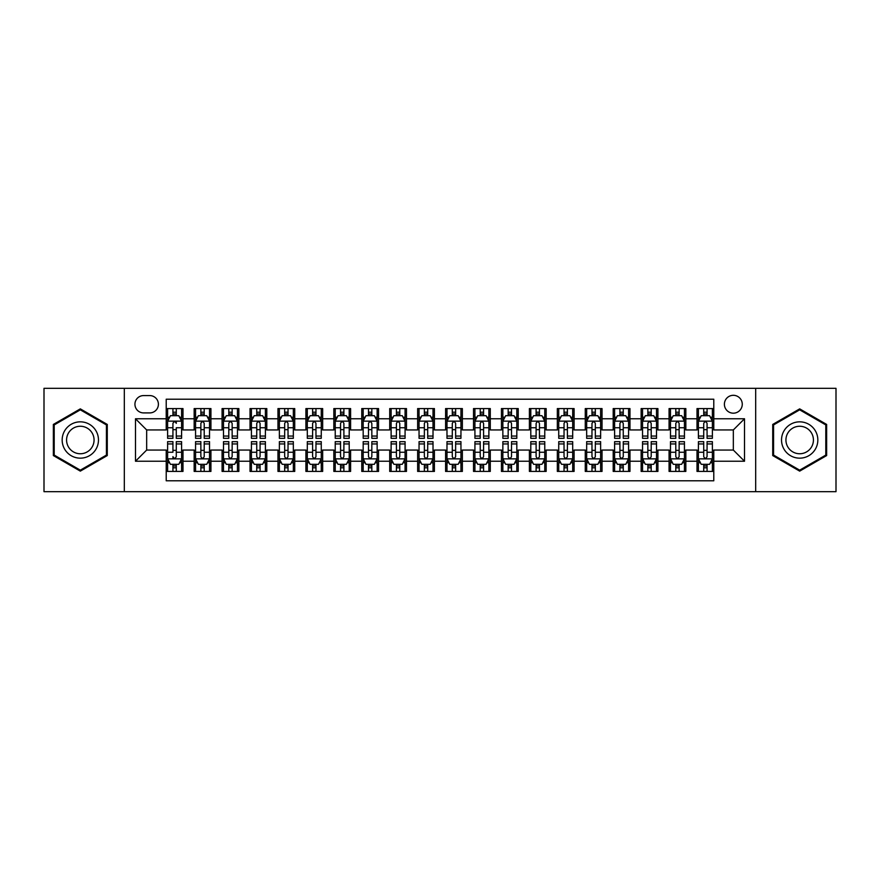 <?xml version="1.0" encoding="UTF-8"?>
<svg xmlns="http://www.w3.org/2000/svg" width="880" height="880" viewBox="0 0 880 880"><rect width="100%" height="100%" fill="white"/><g stroke="black" fill="none" stroke-linecap="round" stroke-linejoin="round"><path stroke-width="1.32" d="M733.337 395.307A8.943 8.943 0 0 0 724.394 404.239A8.943 8.943 0 0 0 733.337 413.182A8.943 8.943 0 0 0 742.269 404.239A8.943 8.943 0 0 0 733.337 395.307M755.678 491.678L836 491.678L836 388.322L755.678 388.322L755.678 491.678L124.322 491.678L124.322 388.322L44 388.322L44 491.678L124.322 491.678M713.779 408.573L697.015 408.573L697.015 418.77L685.839 418.77L685.839 429.946L697.015 429.946L697.015 418.77M685.839 418.77L685.839 408.573L669.075 408.573L669.075 418.77L657.91 418.77L657.91 429.946L669.075 429.946L669.075 418.77M657.91 418.77L657.91 408.573L641.146 408.573L641.146 418.77L629.97 418.77L629.97 429.946L641.146 429.946L641.146 418.77M629.97 418.77L629.97 408.573L613.206 408.573L613.206 418.77L602.03 418.77L602.03 429.946L613.206 429.946L613.206 418.77M602.03 418.77L602.03 408.573L585.266 408.573L585.266 418.77L574.09 418.77L574.09 429.946L585.266 429.946L585.266 418.77M574.09 418.77L574.09 408.573L557.337 408.573L557.337 418.77L546.161 418.77L546.161 429.946L557.337 429.946L557.337 418.77M546.161 418.77L546.161 408.573L529.397 408.573L529.397 418.77L518.221 418.77L518.221 429.946L529.397 429.946L529.397 418.77M518.221 418.77L518.221 408.573L501.457 408.573L501.457 418.77L490.281 418.77L490.281 429.946L501.457 429.946L501.457 418.77M490.281 418.77L490.281 408.573L473.528 408.573L473.528 418.77L462.352 418.77L462.352 429.946L473.528 429.946L473.528 418.77M462.352 418.77L462.352 408.573L445.588 408.573L445.588 418.77L434.412 418.77L434.412 429.946L445.588 429.946L445.588 418.77M434.412 418.77L434.412 408.573L417.648 408.573L417.648 418.77L406.472 418.77L406.472 429.946L417.648 429.946L417.648 418.77M406.472 418.77L406.472 408.573L389.719 408.573L389.719 418.77L378.543 418.77L378.543 429.946L389.719 429.946L389.719 418.77M378.543 418.77L378.543 408.573L361.779 408.573L361.779 418.77L350.603 418.77L350.603 429.946L361.779 429.946L361.779 418.77M350.603 418.77L350.603 408.573L333.839 408.573L333.839 418.77L322.663 418.77L322.663 429.946L333.839 429.946L333.839 418.77M322.663 418.77L322.663 408.573L305.91 408.573L305.91 418.77L294.734 418.77L294.734 429.946L305.91 429.946L305.91 418.77M294.734 418.77L294.734 408.573L277.97 408.573L277.97 418.77L266.794 418.77L266.794 429.946L277.97 429.946L277.97 418.77M266.794 418.77L266.794 408.573L250.03 408.573L250.03 418.77L238.854 418.77L238.854 429.946L250.03 429.946L250.03 418.77M238.854 418.77L238.854 408.573L222.09 408.573L222.09 418.77L210.925 418.77L210.925 429.946L222.09 429.946L222.09 418.77M210.925 418.77L210.925 408.573L194.161 408.573L194.161 429.946L182.985 429.946L182.985 408.573L166.221 408.573M166.221 471.427L182.985 471.427L182.985 450.054L194.161 450.054L194.161 471.427L210.925 471.427L210.925 450.054L222.09 450.054L222.09 461.23L210.925 461.23M222.09 461.23L222.09 471.427L238.854 471.427L238.854 450.054L250.03 450.054L250.03 461.23L238.854 461.23M250.03 461.23L250.03 471.427L266.794 471.427L266.794 450.054L277.97 450.054L277.97 461.23L266.794 461.23M277.97 461.23L277.97 471.427L294.734 471.427L294.734 450.054L305.91 450.054L305.91 461.23L294.734 461.23M305.91 461.23L305.91 471.427L322.663 471.427L322.663 450.054L333.839 450.054L333.839 461.23L322.663 461.23M333.839 461.23L333.839 471.427L350.603 471.427L350.603 450.054L361.779 450.054L361.779 461.23L350.603 461.23M361.779 461.23L361.779 471.427L378.543 471.427L378.543 450.054L389.719 450.054L389.719 461.23L378.543 461.23M389.719 461.23L389.719 471.427L406.472 471.427L406.472 450.054L417.648 450.054L417.648 461.23L406.472 461.23M417.648 461.23L417.648 471.427L434.412 471.427L434.412 450.054L445.588 450.054L445.588 461.23L434.412 461.23M445.588 461.23L445.588 471.427L462.352 471.427L462.352 450.054L473.528 450.054L473.528 461.23L462.352 461.23M473.528 461.23L473.528 471.427L490.281 471.427L490.281 450.054L501.457 450.054L501.457 461.23L490.281 461.23M501.457 461.23L501.457 471.427L518.221 471.427L518.221 450.054L529.397 450.054L529.397 461.23L518.221 461.23M529.397 461.23L529.397 471.427L546.161 471.427L546.161 450.054L557.337 450.054L557.337 461.23L546.161 461.23M557.337 461.23L557.337 471.427L574.09 471.427L574.09 450.054L585.266 450.054L585.266 461.23L574.09 461.23M585.266 461.23L585.266 471.427L602.03 471.427L602.03 450.054L613.206 450.054L613.206 461.23L602.03 461.23M613.206 461.23L613.206 471.427L629.97 471.427L629.97 450.054L641.146 450.054L641.146 461.23L629.97 461.23M641.146 461.23L641.146 471.427L657.91 471.427L657.91 450.054L669.075 450.054L669.075 461.23L657.91 461.23M669.075 461.23L669.075 471.427L685.839 471.427L685.839 450.054L697.015 450.054L697.015 461.23L685.839 461.23M143.594 412.907L149.743 412.907A8.657 8.657 0 0 0 158.4 404.239A8.657 8.657 0 0 0 149.743 395.582L143.594 395.582A8.657 8.657 0 0 0 134.937 404.239A8.657 8.657 0 0 0 143.594 412.907M755.678 388.322L124.322 388.322M713.779 418.77L713.779 399.212L166.221 399.212L166.221 429.946L146.663 429.946L146.663 450.054L166.221 450.054L166.221 480.788L713.779 480.788L713.779 450.054L733.337 450.054L733.337 429.946L713.779 429.946L713.779 418.77L744.513 418.77L744.513 461.23L713.779 461.23M166.221 461.23L135.487 461.23L135.487 418.77L166.221 418.77M697.015 461.23L697.015 471.427L713.779 471.427M166.221 415.558L167.618 415.558M172.931 415.558L176.275 415.558M181.588 415.558L182.985 415.558M166.221 429.66L167.618 429.66M172.931 429.66L176.275 429.66M181.588 429.66L182.985 429.66M166.221 450.34L167.618 450.34M172.931 450.34L176.275 450.34M181.588 450.34L182.985 450.34M166.221 464.442L167.618 464.442M172.931 464.442L176.275 464.442M181.588 464.442L182.985 464.442M194.161 429.66L195.558 429.66M200.86 429.66L204.215 429.66M209.528 429.66L210.925 429.66M194.161 415.558L195.558 415.558M200.86 415.558L204.215 415.558M209.528 415.558L210.925 415.558M194.161 450.34L195.558 450.34M200.86 450.34L204.215 450.34M209.528 450.34L210.925 450.34M194.161 464.442L195.558 464.442M200.86 464.442L204.215 464.442M209.528 464.442L210.925 464.442M222.09 450.34L223.487 450.34M228.8 450.34L232.155 450.34M237.457 450.34L238.854 450.34M222.09 464.442L223.487 464.442M228.8 464.442L232.155 464.442M237.457 464.442L238.854 464.442M222.09 415.558L223.487 415.558M228.8 415.558L232.155 415.558M237.457 415.558L238.854 415.558M222.09 429.66L223.487 429.66M228.8 429.66L232.155 429.66M237.457 429.66L238.854 429.66M250.03 450.34L251.427 450.34M256.74 450.34L260.084 450.34M265.397 450.34L266.794 450.34M250.03 464.442L251.427 464.442M256.74 464.442L260.084 464.442M265.397 464.442L266.794 464.442M250.03 415.558L251.427 415.558M256.74 415.558L260.084 415.558M265.397 415.558L266.794 415.558M250.03 429.66L251.427 429.66M256.74 429.66L260.084 429.66M265.397 429.66L266.794 429.66M277.97 450.34L279.367 450.34M284.669 450.34L288.024 450.34M293.337 450.34L294.734 450.34M277.97 464.442L279.367 464.442M284.669 464.442L288.024 464.442M293.337 464.442L294.734 464.442M277.97 415.558L279.367 415.558M284.669 415.558L288.024 415.558M293.337 415.558L294.734 415.558M277.97 429.66L279.367 429.66M284.669 429.66L288.024 429.66M293.337 429.66L294.734 429.66M305.91 450.34L307.307 450.34M312.609 450.34L315.964 450.34M321.266 450.34L322.663 450.34M305.91 464.442L307.307 464.442M312.609 464.442L315.964 464.442M321.266 464.442L322.663 464.442M305.91 415.558L307.307 415.558M312.609 415.558L315.964 415.558M321.266 415.558L322.663 415.558M305.91 429.66L307.307 429.66M312.609 429.66L315.964 429.66M321.266 429.66L322.663 429.66M333.839 450.34L335.236 450.34M340.549 450.34L343.893 450.34M349.206 450.34L350.603 450.34M333.839 464.442L335.236 464.442M340.549 464.442L343.893 464.442M349.206 464.442L350.603 464.442M333.839 415.558L335.236 415.558M340.549 415.558L343.893 415.558M349.206 415.558L350.603 415.558M333.839 429.66L335.236 429.66M340.549 429.66L343.893 429.66M349.206 429.66L350.603 429.66M361.779 450.34L363.176 450.34M368.478 450.34L371.833 450.34M377.146 450.34L378.543 450.34M361.779 464.442L363.176 464.442M368.478 464.442L371.833 464.442M377.146 464.442L378.543 464.442M361.779 415.558L363.176 415.558M368.478 415.558L371.833 415.558M377.146 415.558L378.543 415.558M361.779 429.66L363.176 429.66M368.478 429.66L371.833 429.66M377.146 429.66L378.543 429.66M389.719 450.34L391.116 450.34M396.418 450.34L399.773 450.34M405.075 450.34L406.472 450.34M389.719 464.442L391.116 464.442M396.418 464.442L399.773 464.442M405.075 464.442L406.472 464.442M389.719 415.558L391.116 415.558M396.418 415.558L399.773 415.558M405.075 415.558L406.472 415.558M389.719 429.66L391.116 429.66M396.418 429.66L399.773 429.66M405.075 429.66L406.472 429.66M417.648 450.34L419.045 450.34M424.358 450.34L427.713 450.34M433.015 450.34L434.412 450.34M417.648 464.442L419.045 464.442M424.358 464.442L427.713 464.442M433.015 464.442L434.412 464.442M417.648 415.558L419.045 415.558M424.358 415.558L427.713 415.558M433.015 415.558L434.412 415.558M417.648 429.66L419.045 429.66M424.358 429.66L427.713 429.66M433.015 429.66L434.412 429.66M445.588 450.34L446.985 450.34M452.287 450.34L455.642 450.34M460.955 450.34L462.352 450.34M445.588 464.442L446.985 464.442M452.287 464.442L455.642 464.442M460.955 464.442L462.352 464.442M445.588 415.558L446.985 415.558M452.287 415.558L455.642 415.558M460.955 415.558L462.352 415.558M445.588 429.66L446.985 429.66M452.287 429.66L455.642 429.66M460.955 429.66L462.352 429.66M473.528 450.34L474.925 450.34M480.227 450.34L483.582 450.34M488.884 450.34L490.281 450.34M473.528 464.442L474.925 464.442M480.227 464.442L483.582 464.442M488.884 464.442L490.281 464.442M473.528 415.558L474.925 415.558M480.227 415.558L483.582 415.558M488.884 415.558L490.281 415.558M473.528 429.66L474.925 429.66M480.227 429.66L483.582 429.66M488.884 429.66L490.281 429.66M501.457 450.34L502.854 450.34M508.167 450.34L511.522 450.34M516.824 450.34L518.221 450.34M501.457 464.442L502.854 464.442M508.167 464.442L511.522 464.442M516.824 464.442L518.221 464.442M501.457 415.558L502.854 415.558M508.167 415.558L511.522 415.558M516.824 415.558L518.221 415.558M501.457 429.66L502.854 429.66M508.167 429.66L511.522 429.66M516.824 429.66L518.221 429.66M529.397 450.34L530.794 450.34M536.107 450.34L539.451 450.34M544.764 450.34L546.161 450.34M529.397 464.442L530.794 464.442M536.107 464.442L539.451 464.442M544.764 464.442L546.161 464.442M529.397 415.558L530.794 415.558M536.107 415.558L539.451 415.558M544.764 415.558L546.161 415.558M529.397 429.66L530.794 429.66M536.107 429.66L539.451 429.66M544.764 429.66L546.161 429.66M557.337 450.34L558.734 450.34M564.036 450.34L567.391 450.34M572.693 450.34L574.09 450.34M557.337 464.442L558.734 464.442M564.036 464.442L567.391 464.442M572.693 464.442L574.09 464.442M557.337 415.558L558.734 415.558M564.036 415.558L567.391 415.558M572.693 415.558L574.09 415.558M557.337 429.66L558.734 429.66M564.036 429.66L567.391 429.66M572.693 429.66L574.09 429.66M585.266 450.34L586.663 450.34M591.976 450.34L595.331 450.34M600.633 450.34L602.03 450.34M585.266 464.442L586.663 464.442M591.976 464.442L595.331 464.442M600.633 464.442L602.03 464.442M585.266 415.558L586.663 415.558M591.976 415.558L595.331 415.558M600.633 415.558L602.03 415.558M585.266 429.66L586.663 429.66M591.976 429.66L595.331 429.66M600.633 429.66L602.03 429.66M613.206 450.34L614.603 450.34M619.916 450.34L623.26 450.34M628.573 450.34L629.97 450.34M613.206 464.442L614.603 464.442M619.916 464.442L623.26 464.442M628.573 464.442L629.97 464.442M613.206 415.558L614.603 415.558M619.916 415.558L623.26 415.558M628.573 415.558L629.97 415.558M613.206 429.66L614.603 429.66M619.916 429.66L623.26 429.66M628.573 429.66L629.97 429.66M641.146 450.34L642.543 450.34M647.845 450.34L651.2 450.34M656.513 450.34L657.91 450.34M641.146 464.442L642.543 464.442M647.845 464.442L651.2 464.442M656.513 464.442L657.91 464.442M641.146 415.558L642.543 415.558M647.845 415.558L651.2 415.558M656.513 415.558L657.91 415.558M641.146 429.66L642.543 429.66M647.845 429.66L651.2 429.66M656.513 429.66L657.91 429.66M669.075 450.34L670.472 450.34M675.785 450.34L679.14 450.34M684.442 450.34L685.839 450.34M669.075 464.442L670.472 464.442M675.785 464.442L679.14 464.442M684.442 464.442L685.839 464.442M669.075 415.558L670.472 415.558M675.785 415.558L679.14 415.558M684.442 415.558L685.839 415.558M669.075 429.66L670.472 429.66M675.785 429.66L679.14 429.66M684.442 429.66L685.839 429.66M697.015 450.34L698.412 450.34M703.725 450.34L707.069 450.34M712.382 450.34L713.779 450.34M697.015 464.442L698.412 464.442M703.725 464.442L707.069 464.442M712.382 464.442L713.779 464.442M697.015 415.558L698.412 415.558M703.725 415.558L707.069 415.558M712.382 415.558L713.779 415.558M697.015 429.66L698.412 429.66M703.725 429.66L707.069 429.66M712.382 429.66L713.779 429.66M146.663 429.946L135.487 418.77M146.663 450.054L135.487 461.23M744.513 418.77L733.337 429.946M744.513 461.23L733.337 450.054M80.322 471.13L107.272 455.565L107.272 424.435L80.322 408.87L53.361 424.435L53.361 455.565L80.322 471.13M826.639 424.435L799.678 408.87L772.728 424.435L772.728 455.565L799.678 471.13L826.639 455.565L826.639 424.435M176.275 408.573L176.275 415.69L176.275 412.203L172.931 412.203M181.588 436.051L176.275 436.051L176.275 438.328L181.588 438.328L181.588 421.278L178.794 415.69L170.412 415.69L167.618 421.278L167.618 427.757L167.618 408.573M167.618 432.806L167.618 434.687M167.618 417.285L167.618 412.203M167.618 436.051L167.618 438.328L172.931 438.328L172.931 436.051L167.618 436.051L167.618 427.757L172.931 427.757L172.931 432.806M181.588 417.285L181.588 412.203M176.275 436.051L176.275 427.757L181.588 427.757L181.588 408.573M172.931 415.69L172.931 408.573M176.275 432.806L176.275 434.687M172.931 436.051L172.931 423.379C174.042 421.223 175.164 421.223 176.275 423.379L176.275 421.146M172.931 471.427L172.931 464.31L172.931 467.797L176.275 467.797M167.618 443.949L172.931 443.949L172.931 441.672L167.618 441.672L167.618 458.722L170.412 464.31L178.794 464.31L181.588 458.722L181.588 452.243L181.588 471.427M181.588 447.194L181.588 445.313M181.588 462.715L181.588 467.797M181.588 443.949L181.588 441.672L176.275 441.672L176.275 443.949L181.588 443.949L181.588 452.243L176.275 452.243L176.275 447.194M167.618 462.715L167.618 467.797M172.931 443.949L172.931 452.243L167.618 452.243L167.618 471.427M176.275 464.31L176.275 471.427M172.931 447.194L172.931 445.313M176.275 443.949L176.275 456.621C175.164 458.777 174.042 458.777 172.931 456.621L172.931 458.854M80.322 421.839A18.161 18.161 0 0 0 62.161 440A18.161 18.161 0 0 0 80.322 458.161A18.161 18.161 0 0 0 98.472 440A18.161 18.161 0 0 0 80.322 421.839M80.322 426.25A13.75 13.75 0 0 0 66.572 440A13.75 13.75 0 0 0 80.322 453.75A13.75 13.75 0 0 0 94.061 440A13.75 13.75 0 0 0 80.322 426.25M106.436 455.081L80.322 470.162L54.197 455.081L54.197 424.919L80.322 409.838L106.436 424.919L106.436 455.081M783.959 430.925A18.161 18.161 0 0 0 790.603 455.73A18.161 18.161 0 0 0 815.408 449.075A18.161 18.161 0 0 0 808.764 424.27A18.161 18.161 0 0 0 783.959 430.925M787.776 433.125A13.75 13.75 0 0 0 792.803 451.902A13.75 13.75 0 0 0 811.591 446.875A13.75 13.75 0 0 0 806.553 428.098A13.75 13.75 0 0 0 787.776 433.125M825.803 424.919L825.803 455.081L799.678 470.162L773.564 455.081L773.564 424.919L799.678 409.838L825.803 424.919M204.215 412.203L200.86 412.203M209.528 436.051L204.215 436.051L204.215 438.328L209.528 438.328L209.528 421.278L206.734 415.69L198.352 415.69L195.558 421.278L195.558 438.328L200.86 438.328L200.86 436.051L195.558 436.051M195.558 421.278L195.558 408.573M209.528 421.278L209.528 408.573M200.86 415.69L200.86 408.573M204.215 408.573L204.215 415.69M204.215 436.051L204.215 423.379C203.104 421.223 201.982 421.223 200.86 423.379L200.86 436.051M232.155 412.203L228.8 412.203M237.457 436.051L232.155 436.051L232.155 438.328L237.457 438.328L237.457 421.278L234.663 415.69L226.281 415.69L223.487 421.278L223.487 438.328L228.8 438.328L228.8 436.051L223.487 436.051M223.487 421.278L223.487 408.573M237.457 421.278L237.457 408.573M228.8 415.69L228.8 408.573M232.155 408.573L232.155 415.69M232.155 436.051L232.155 423.379C231.033 421.223 229.922 421.223 228.8 423.379L228.8 436.051M260.084 412.203L256.74 412.203M265.397 436.051L260.084 436.051L260.084 438.328L265.397 438.328L265.397 421.278L262.603 415.69L254.221 415.69L251.427 421.278L251.427 438.328L256.74 438.328L256.74 436.051L251.427 436.051M251.427 421.278L251.427 408.573M265.397 421.278L265.397 408.573M256.74 415.69L256.74 408.573M260.084 408.573L260.084 415.69M260.084 436.051L260.084 423.379C258.973 421.223 257.851 421.223 256.74 423.379L256.74 436.051M288.024 412.203L284.669 412.203M293.337 436.051L288.024 436.051L288.024 438.328L293.337 438.328L293.337 421.278L290.543 415.69L282.161 415.69L279.367 421.278L279.367 438.328L284.669 438.328L284.669 436.051L279.367 436.051M279.367 421.278L279.367 408.573M293.337 421.278L293.337 408.573M284.669 415.69L284.669 408.573M288.024 408.573L288.024 415.69M288.024 436.051L288.024 423.379C286.913 421.223 285.791 421.223 284.669 423.379L284.669 436.051M200.86 467.797L204.215 467.797M195.558 443.949L200.86 443.949L200.86 441.672L195.558 441.672L195.558 458.722L198.352 464.31L206.734 464.31L209.528 458.722L209.528 441.672L204.215 441.672L204.215 443.949L209.528 443.949M209.528 458.722L209.528 471.427M195.558 458.722L195.558 471.427M204.215 464.31L204.215 471.427M200.86 471.427L200.86 464.31M200.86 443.949L200.86 456.621C201.982 458.777 203.093 458.777 204.215 456.621L204.215 443.949M228.8 467.797L232.155 467.797M223.487 443.949L228.8 443.949L228.8 441.672L223.487 441.672L223.487 458.722L226.281 464.31L234.663 464.31L237.457 458.722L237.457 441.672L232.155 441.672L232.155 443.949L237.457 443.949M237.457 458.722L237.457 471.427M223.487 458.722L223.487 471.427M232.155 464.31L232.155 471.427M228.8 471.427L228.8 464.31M228.8 443.949L228.8 456.621C229.911 458.777 231.033 458.777 232.155 456.621L232.155 443.949M256.74 467.797L260.084 467.797M251.427 443.949L256.74 443.949L256.74 441.672L251.427 441.672L251.427 458.722L254.221 464.31L262.603 464.31L265.397 458.722L265.397 441.672L260.084 441.672L260.084 443.949L265.397 443.949M265.397 458.722L265.397 471.427M251.427 458.722L251.427 471.427M260.084 464.31L260.084 471.427M256.74 471.427L256.74 464.31M256.74 443.949L256.74 456.621C257.851 458.777 258.973 458.777 260.084 456.621L260.084 443.949M284.669 467.797L288.024 467.797M279.367 443.949L284.669 443.949L284.669 441.672L279.367 441.672L279.367 458.722L282.161 464.31L290.543 464.31L293.337 458.722L293.337 441.672L288.024 441.672L288.024 443.949L293.337 443.949M293.337 458.722L293.337 471.427M279.367 458.722L279.367 471.427M288.024 464.31L288.024 471.427M284.669 471.427L284.669 464.31M284.669 443.949L284.669 456.621C285.791 458.777 286.902 458.777 288.024 456.621L288.024 443.949M315.964 412.203L312.609 412.203M321.266 436.051L315.964 436.051L315.964 438.328L321.266 438.328L321.266 421.278L318.472 415.69L310.09 415.69L307.307 421.278L307.307 438.328L312.609 438.328L312.609 436.051L307.307 436.051M307.307 421.278L307.307 408.573M321.266 421.278L321.266 408.573M312.609 415.69L312.609 408.573M315.964 408.573L315.964 415.69M315.964 436.051L315.964 423.379C314.842 421.223 313.731 421.223 312.609 423.379L312.609 436.051M312.609 467.797L315.964 467.797M307.307 443.949L312.609 443.949L312.609 441.672L307.307 441.672L307.307 458.722L310.09 464.31L318.472 464.31L321.266 458.722L321.266 441.672L315.964 441.672L315.964 443.949L321.266 443.949M321.266 458.722L321.266 471.427M307.307 458.722L307.307 471.427M315.964 464.31L315.964 471.427M312.609 471.427L312.609 464.31M312.609 443.949L312.609 456.621C313.72 458.777 314.842 458.777 315.964 456.621L315.964 443.949M343.893 412.203L340.549 412.203M349.206 436.051L343.893 436.051L343.893 438.328L349.206 438.328L349.206 421.278L346.412 415.69L338.03 415.69L335.236 421.278L335.236 438.328L340.549 438.328L340.549 436.051L335.236 436.051M335.236 421.278L335.236 408.573M349.206 421.278L349.206 408.573M340.549 415.69L340.549 408.573M343.893 408.573L343.893 415.69M343.893 436.051L343.893 423.379C342.782 421.223 341.66 421.223 340.549 423.379L340.549 436.051M340.549 467.797L343.893 467.797M335.236 443.949L340.549 443.949L340.549 441.672L335.236 441.672L335.236 458.722L338.03 464.31L346.412 464.31L349.206 458.722L349.206 441.672L343.893 441.672L343.893 443.949L349.206 443.949M349.206 458.722L349.206 471.427M335.236 458.722L335.236 471.427M343.893 464.31L343.893 471.427M340.549 471.427L340.549 464.31M340.549 443.949L340.549 456.621C341.66 458.777 342.782 458.777 343.893 456.621L343.893 443.949M371.833 412.203L368.478 412.203M377.146 436.051L371.833 436.051L371.833 438.328L377.146 438.328L377.146 421.278L374.352 415.69L365.97 415.69L363.176 421.278L363.176 438.328L368.478 438.328L368.478 436.051L363.176 436.051M363.176 421.278L363.176 408.573M377.146 421.278L377.146 408.573M368.478 415.69L368.478 408.573M371.833 408.573L371.833 415.69M371.833 436.051L371.833 423.379C370.722 421.223 369.6 421.223 368.478 423.379L368.478 436.051M368.478 467.797L371.833 467.797M363.176 443.949L368.478 443.949L368.478 441.672L363.176 441.672L363.176 458.722L365.97 464.31L374.352 464.31L377.146 458.722L377.146 441.672L371.833 441.672L371.833 443.949L377.146 443.949M377.146 458.722L377.146 471.427M363.176 458.722L363.176 471.427M371.833 464.31L371.833 471.427M368.478 471.427L368.478 464.31M368.478 443.949L368.478 456.621C369.6 458.777 370.711 458.777 371.833 456.621L371.833 443.949M399.773 412.203L396.418 412.203M405.075 436.051L399.773 436.051L399.773 438.328L405.075 438.328L405.075 421.278L402.281 415.69L393.91 415.69L391.116 421.278L391.116 438.328L396.418 438.328L396.418 436.051L391.116 436.051M391.116 421.278L391.116 408.573M405.075 421.278L405.075 408.573M396.418 415.69L396.418 408.573M399.773 408.573L399.773 415.69M399.773 436.051L399.773 423.379C398.651 421.223 397.54 421.223 396.418 423.379L396.418 436.051M396.418 467.797L399.773 467.797M391.116 443.949L396.418 443.949L396.418 441.672L391.116 441.672L391.116 458.722L393.91 464.31L402.281 464.31L405.075 458.722L405.075 441.672L399.773 441.672L399.773 443.949L405.075 443.949M405.075 458.722L405.075 471.427M391.116 458.722L391.116 471.427M399.773 464.31L399.773 471.427M396.418 471.427L396.418 464.31M396.418 443.949L396.418 456.621C397.54 458.777 398.651 458.777 399.773 456.621L399.773 443.949M427.713 412.203L424.358 412.203M433.015 436.051L427.713 436.051L427.713 438.328L433.015 438.328L433.015 421.278L430.221 415.69L421.839 415.69L419.045 421.278L419.045 438.328L424.358 438.328L424.358 436.051L419.045 436.051M419.045 421.278L419.045 408.573M433.015 421.278L433.015 408.573M424.358 415.69L424.358 408.573M427.713 408.573L427.713 415.69M427.713 436.051L427.713 423.379C426.591 421.223 425.48 421.223 424.358 423.379L424.358 436.051M424.358 467.797L427.713 467.797M419.045 443.949L424.358 443.949L424.358 441.672L419.045 441.672L419.045 458.722L421.839 464.31L430.221 464.31L433.015 458.722L433.015 441.672L427.713 441.672L427.713 443.949L433.015 443.949M433.015 458.722L433.015 471.427M419.045 458.722L419.045 471.427M427.713 464.31L427.713 471.427M424.358 471.427L424.358 464.31M424.358 443.949L424.358 456.621C425.469 458.777 426.591 458.777 427.713 456.621L427.713 443.949M455.642 412.203L452.287 412.203M460.955 436.051L455.642 436.051L455.642 438.328L460.955 438.328L460.955 421.278L458.161 415.69L449.779 415.69L446.985 421.278L446.985 438.328L452.287 438.328L452.287 436.051L446.985 436.051M446.985 421.278L446.985 408.573M460.955 421.278L460.955 408.573M452.287 415.69L452.287 408.573M455.642 408.573L455.642 415.69M455.642 436.051L455.642 423.379C454.531 421.223 453.409 421.223 452.287 423.379L452.287 436.051M452.287 467.797L455.642 467.797M446.985 443.949L452.287 443.949L452.287 441.672L446.985 441.672L446.985 458.722L449.779 464.31L458.161 464.31L460.955 458.722L460.955 441.672L455.642 441.672L455.642 443.949L460.955 443.949M460.955 458.722L460.955 471.427M446.985 458.722L446.985 471.427M455.642 464.31L455.642 471.427M452.287 471.427L452.287 464.31M452.287 443.949L452.287 456.621C453.409 458.777 454.52 458.777 455.642 456.621L455.642 443.949M483.582 412.203L480.227 412.203M488.884 436.051L483.582 436.051L483.582 438.328L488.884 438.328L488.884 421.278L486.09 415.69L477.719 415.69L474.925 421.278L474.925 438.328L480.227 438.328L480.227 436.051L474.925 436.051M474.925 421.278L474.925 408.573M488.884 421.278L488.884 408.573M480.227 415.69L480.227 408.573M483.582 408.573L483.582 415.69M483.582 436.051L483.582 423.379C482.46 421.223 481.349 421.223 480.227 423.379L480.227 436.051M480.227 467.797L483.582 467.797M474.925 443.949L480.227 443.949L480.227 441.672L474.925 441.672L474.925 458.722L477.719 464.31L486.09 464.31L488.884 458.722L488.884 441.672L483.582 441.672L483.582 443.949L488.884 443.949M488.884 458.722L488.884 471.427M474.925 458.722L474.925 471.427M483.582 464.31L483.582 471.427M480.227 471.427L480.227 464.31M480.227 443.949L480.227 456.621C481.349 458.777 482.46 458.777 483.582 456.621L483.582 443.949M511.522 412.203L508.167 412.203M516.824 436.051L511.522 436.051L511.522 438.328L516.824 438.328L516.824 421.278L514.03 415.69L505.648 415.69L502.854 421.278L502.854 438.328L508.167 438.328L508.167 436.051L502.854 436.051M502.854 421.278L502.854 408.573M516.824 421.278L516.824 408.573M508.167 415.69L508.167 408.573M511.522 408.573L511.522 415.69M511.522 436.051L511.522 423.379C510.4 421.223 509.289 421.223 508.167 423.379L508.167 436.051M508.167 467.797L511.522 467.797M502.854 443.949L508.167 443.949L508.167 441.672L502.854 441.672L502.854 458.722L505.648 464.31L514.03 464.31L516.824 458.722L516.824 441.672L511.522 441.672L511.522 443.949L516.824 443.949M516.824 458.722L516.824 471.427M502.854 458.722L502.854 471.427M511.522 464.31L511.522 471.427M508.167 471.427L508.167 464.31M508.167 443.949L508.167 456.621C509.278 458.777 510.4 458.777 511.522 456.621L511.522 443.949M539.451 412.203L536.107 412.203M544.764 436.051L539.451 436.051L539.451 438.328L544.764 438.328L544.764 421.278L541.97 415.69L533.588 415.69L530.794 421.278L530.794 438.328L536.107 438.328L536.107 436.051L530.794 436.051M530.794 421.278L530.794 408.573M544.764 421.278L544.764 408.573M536.107 415.69L536.107 408.573M539.451 408.573L539.451 415.69M539.451 436.051L539.451 423.379C538.34 421.223 537.218 421.223 536.107 423.379L536.107 436.051M536.107 467.797L539.451 467.797M530.794 443.949L536.107 443.949L536.107 441.672L530.794 441.672L530.794 458.722L533.588 464.31L541.97 464.31L544.764 458.722L544.764 441.672L539.451 441.672L539.451 443.949L544.764 443.949M544.764 458.722L544.764 471.427M530.794 458.722L530.794 471.427M539.451 464.31L539.451 471.427M536.107 471.427L536.107 464.31M536.107 443.949L536.107 456.621C537.218 458.777 538.34 458.777 539.451 456.621L539.451 443.949M567.391 412.203L564.036 412.203M572.693 436.051L567.391 436.051L567.391 438.328L572.693 438.328L572.693 421.278L569.91 415.69L561.528 415.69L558.734 421.278L558.734 438.328L564.036 438.328L564.036 436.051L558.734 436.051M558.734 421.278L558.734 408.573M572.693 421.278L572.693 408.573M564.036 415.69L564.036 408.573M567.391 408.573L567.391 415.69M567.391 436.051L567.391 423.379C566.28 421.223 565.158 421.223 564.036 423.379L564.036 436.051M564.036 467.797L567.391 467.797M558.734 443.949L564.036 443.949L564.036 441.672L558.734 441.672L558.734 458.722L561.528 464.31L569.91 464.31L572.693 458.722L572.693 441.672L567.391 441.672L567.391 443.949L572.693 443.949M572.693 458.722L572.693 471.427M558.734 458.722L558.734 471.427M567.391 464.31L567.391 471.427M564.036 471.427L564.036 464.31M564.036 443.949L564.036 456.621C565.158 458.777 566.269 458.777 567.391 456.621L567.391 443.949M595.331 412.203L591.976 412.203M600.633 436.051L595.331 436.051L595.331 438.328L600.633 438.328L600.633 421.278L597.839 415.69L589.457 415.69L586.663 421.278L586.663 438.328L591.976 438.328L591.976 436.051L586.663 436.051M586.663 421.278L586.663 408.573M600.633 421.278L600.633 408.573M591.976 415.69L591.976 408.573M595.331 408.573L595.331 415.69M595.331 436.051L595.331 423.379C594.209 421.223 593.098 421.223 591.976 423.379L591.976 436.051M591.976 467.797L595.331 467.797M586.663 443.949L591.976 443.949L591.976 441.672L586.663 441.672L586.663 458.722L589.457 464.31L597.839 464.31L600.633 458.722L600.633 441.672L595.331 441.672L595.331 443.949L600.633 443.949M600.633 458.722L600.633 471.427M586.663 458.722L586.663 471.427M595.331 464.31L595.331 471.427M591.976 471.427L591.976 464.31M591.976 443.949L591.976 456.621C593.087 458.777 594.209 458.777 595.331 456.621L595.331 443.949M623.26 412.203L619.916 412.203M628.573 436.051L623.26 436.051L623.26 438.328L628.573 438.328L628.573 421.278L625.779 415.69L617.397 415.69L614.603 421.278L614.603 438.328L619.916 438.328L619.916 436.051L614.603 436.051M614.603 421.278L614.603 408.573M628.573 421.278L628.573 408.573M619.916 415.69L619.916 408.573M623.26 408.573L623.26 415.69M623.26 436.051L623.26 423.379C622.149 421.223 621.027 421.223 619.916 423.379L619.916 436.051M619.916 467.797L623.26 467.797M614.603 443.949L619.916 443.949L619.916 441.672L614.603 441.672L614.603 458.722L617.397 464.31L625.779 464.31L628.573 458.722L628.573 441.672L623.26 441.672L623.26 443.949L628.573 443.949M628.573 458.722L628.573 471.427M614.603 458.722L614.603 471.427M623.26 464.31L623.26 471.427M619.916 471.427L619.916 464.31M619.916 443.949L619.916 456.621C621.027 458.777 622.149 458.777 623.26 456.621L623.26 443.949M651.2 412.203L647.845 412.203M656.513 436.051L651.2 436.051L651.2 438.328L656.513 438.328L656.513 421.278L653.719 415.69L645.337 415.69L642.543 421.278L642.543 438.328L647.845 438.328L647.845 436.051L642.543 436.051M642.543 421.278L642.543 408.573M656.513 421.278L656.513 408.573M647.845 415.69L647.845 408.573M651.2 408.573L651.2 415.69M651.2 436.051L651.2 423.379C650.089 421.223 648.967 421.223 647.845 423.379L647.845 436.051M647.845 467.797L651.2 467.797M642.543 443.949L647.845 443.949L647.845 441.672L642.543 441.672L642.543 458.722L645.337 464.31L653.719 464.31L656.513 458.722L656.513 441.672L651.2 441.672L651.2 443.949L656.513 443.949M656.513 458.722L656.513 471.427M642.543 458.722L642.543 471.427M651.2 464.31L651.2 471.427M647.845 471.427L647.845 464.31M647.845 443.949L647.845 456.621C648.967 458.777 650.078 458.777 651.2 456.621L651.2 443.949M679.14 412.203L675.785 412.203M684.442 436.051L679.14 436.051L679.14 438.328L684.442 438.328L684.442 421.278L681.648 415.69L673.266 415.69L670.472 421.278L670.472 438.328L675.785 438.328L675.785 436.051L670.472 436.051M670.472 421.278L670.472 408.573M684.442 421.278L684.442 408.573M675.785 415.69L675.785 408.573M679.14 408.573L679.14 415.69M679.14 436.051L679.14 423.379C678.018 421.223 676.907 421.223 675.785 423.379L675.785 436.051M675.785 467.797L679.14 467.797M670.472 443.949L675.785 443.949L675.785 441.672L670.472 441.672L670.472 458.722L673.266 464.31L681.648 464.31L684.442 458.722L684.442 441.672L679.14 441.672L679.14 443.949L684.442 443.949M684.442 458.722L684.442 471.427M670.472 458.722L670.472 471.427M679.14 464.31L679.14 471.427M675.785 471.427L675.785 464.31M675.785 443.949L675.785 456.621C676.896 458.777 678.018 458.777 679.14 456.621L679.14 443.949M707.069 412.203L703.725 412.203M712.382 436.051L707.069 436.051L707.069 438.328L712.382 438.328L712.382 421.278L709.588 415.69L701.206 415.69L698.412 421.278L698.412 438.328L703.725 438.328L703.725 436.051L698.412 436.051M698.412 421.278L698.412 408.573M712.382 421.278L712.382 408.573M703.725 415.69L703.725 408.573M707.069 408.573L707.069 415.69M707.069 436.051L707.069 423.379C705.958 421.223 704.836 421.223 703.725 423.379L703.725 436.051M703.725 467.797L707.069 467.797M698.412 443.949L703.725 443.949L703.725 441.672L698.412 441.672L698.412 458.722L701.206 464.31L709.588 464.31L712.382 458.722L712.382 441.672L707.069 441.672L707.069 443.949L712.382 443.949M712.382 458.722L712.382 471.427M698.412 458.722L698.412 471.427M707.069 464.31L707.069 471.427M703.725 471.427L703.725 464.31M703.725 443.949L703.725 456.621C704.836 458.777 705.958 458.777 707.069 456.621L707.069 443.949M194.161 461.23L182.985 461.23M194.161 418.77L182.985 418.77M181.522 421.146L167.684 421.146M167.618 417.23L169.642 417.23M179.564 417.23L181.588 417.23M176.275 413.985L172.931 413.985M167.684 458.854L181.522 458.854M181.588 462.77L179.564 462.77M169.642 462.77L167.618 462.77M172.931 466.015L176.275 466.015M209.451 421.146L195.624 421.146M195.558 417.23L197.582 417.23M207.504 417.23L209.528 417.23M200.86 427.757L195.558 427.757M209.528 427.757L204.215 427.757M204.215 413.985L200.86 413.985M237.391 421.146L223.564 421.146M223.487 417.23L225.522 417.23M235.433 417.23L237.457 417.23M228.8 427.757L223.487 427.757M237.457 427.757L232.155 427.757M232.155 413.985L228.8 413.985M265.331 421.146L251.493 421.146M251.427 417.23L253.451 417.23M263.373 417.23L265.397 417.23M256.74 427.757L251.427 427.757M265.397 427.757L260.084 427.757M260.084 413.985L256.74 413.985M293.26 421.146L279.433 421.146M279.367 417.23L281.391 417.23M291.313 417.23L293.337 417.23M284.669 427.757L279.367 427.757M293.337 427.757L288.024 427.757M288.024 413.985L284.669 413.985M195.624 458.854L209.451 458.854M209.528 462.77L207.504 462.77M197.582 462.77L195.558 462.77M204.215 452.243L209.528 452.243M195.558 452.243L200.86 452.243M200.86 466.015L204.215 466.015M223.564 458.854L237.391 458.854M237.457 462.77L235.433 462.77M225.522 462.77L223.487 462.77M232.155 452.243L237.457 452.243M223.487 452.243L228.8 452.243M228.8 466.015L232.155 466.015M251.493 458.854L265.331 458.854M265.397 462.77L263.373 462.77M253.451 462.77L251.427 462.77M260.084 452.243L265.397 452.243M251.427 452.243L256.74 452.243M256.74 466.015L260.084 466.015M279.433 458.854L293.26 458.854M293.337 462.77L291.313 462.77M281.391 462.77L279.367 462.77M288.024 452.243L293.337 452.243M279.367 452.243L284.669 452.243M284.669 466.015L288.024 466.015M321.2 421.146L307.373 421.146M307.307 417.23L309.331 417.23M319.242 417.23L321.266 417.23M312.609 427.757L307.307 427.757M321.266 427.757L315.964 427.757M315.964 413.985L312.609 413.985M307.373 458.854L321.2 458.854M321.266 462.77L319.242 462.77M309.331 462.77L307.307 462.77M315.964 452.243L321.266 452.243M307.307 452.243L312.609 452.243M312.609 466.015L315.964 466.015M349.14 421.146L335.313 421.146M335.236 417.23L337.26 417.23M347.182 417.23L349.206 417.23M340.549 427.757L335.236 427.757M349.206 427.757L343.893 427.757M343.893 413.985L340.549 413.985M335.313 458.854L349.14 458.854M349.206 462.77L347.182 462.77M337.26 462.77L335.236 462.77M343.893 452.243L349.206 452.243M335.236 452.243L340.549 452.243M340.549 466.015L343.893 466.015M377.069 421.146L363.242 421.146M363.176 417.23L365.2 417.23M375.122 417.23L377.146 417.23M368.478 427.757L363.176 427.757M377.146 427.757L371.833 427.757M371.833 413.985L368.478 413.985M363.242 458.854L377.069 458.854M377.146 462.77L375.122 462.77M365.2 462.77L363.176 462.77M371.833 452.243L377.146 452.243M363.176 452.243L368.478 452.243M368.478 466.015L371.833 466.015M405.009 421.146L391.182 421.146M391.116 417.23L393.14 417.23M403.051 417.23L405.075 417.23M396.418 427.757L391.116 427.757M405.075 427.757L399.773 427.757M399.773 413.985L396.418 413.985M391.182 458.854L405.009 458.854M405.075 462.77L403.051 462.77M393.14 462.77L391.116 462.77M399.773 452.243L405.075 452.243M391.116 452.243L396.418 452.243M396.418 466.015L399.773 466.015M432.949 421.146L419.122 421.146M419.045 417.23L421.069 417.23M430.991 417.23L433.015 417.23M424.358 427.757L419.045 427.757M433.015 427.757L427.713 427.757M427.713 413.985L424.358 413.985M419.122 458.854L432.949 458.854M433.015 462.77L430.991 462.77M421.069 462.77L419.045 462.77M427.713 452.243L433.015 452.243M419.045 452.243L424.358 452.243M424.358 466.015L427.713 466.015M460.878 421.146L447.051 421.146M446.985 417.23L449.009 417.23M458.931 417.23L460.955 417.23M452.287 427.757L446.985 427.757M460.955 427.757L455.642 427.757M455.642 413.985L452.287 413.985M447.051 458.854L460.878 458.854M460.955 462.77L458.931 462.77M449.009 462.77L446.985 462.77M455.642 452.243L460.955 452.243M446.985 452.243L452.287 452.243M452.287 466.015L455.642 466.015M488.818 421.146L474.991 421.146M474.925 417.23L476.949 417.23M486.86 417.23L488.884 417.23M480.227 427.757L474.925 427.757M488.884 427.757L483.582 427.757M483.582 413.985L480.227 413.985M474.991 458.854L488.818 458.854M488.884 462.77L486.86 462.77M476.949 462.77L474.925 462.77M483.582 452.243L488.884 452.243M474.925 452.243L480.227 452.243M480.227 466.015L483.582 466.015M516.758 421.146L502.931 421.146M502.854 417.23L504.878 417.23M514.8 417.23L516.824 417.23M508.167 427.757L502.854 427.757M516.824 427.757L511.522 427.757M511.522 413.985L508.167 413.985M502.931 458.854L516.758 458.854M516.824 462.77L514.8 462.77M504.878 462.77L502.854 462.77M511.522 452.243L516.824 452.243M502.854 452.243L508.167 452.243M508.167 466.015L511.522 466.015M544.687 421.146L530.86 421.146M530.794 417.23L532.818 417.23M542.74 417.23L544.764 417.23M536.107 427.757L530.794 427.757M544.764 427.757L539.451 427.757M539.451 413.985L536.107 413.985M530.86 458.854L544.687 458.854M544.764 462.77L542.74 462.77M532.818 462.77L530.794 462.77M539.451 452.243L544.764 452.243M530.794 452.243L536.107 452.243M536.107 466.015L539.451 466.015M572.627 421.146L558.8 421.146M558.734 417.23L560.758 417.23M570.669 417.23L572.693 417.23M564.036 427.757L558.734 427.757M572.693 427.757L567.391 427.757M567.391 413.985L564.036 413.985M558.8 458.854L572.627 458.854M572.693 462.77L570.669 462.77M560.758 462.77L558.734 462.77M567.391 452.243L572.693 452.243M558.734 452.243L564.036 452.243M564.036 466.015L567.391 466.015M600.567 421.146L586.74 421.146M586.663 417.23L588.687 417.23M598.609 417.23L600.633 417.23M591.976 427.757L586.663 427.757M600.633 427.757L595.331 427.757M595.331 413.985L591.976 413.985M586.74 458.854L600.567 458.854M600.633 462.77L598.609 462.77M588.687 462.77L586.663 462.77M595.331 452.243L600.633 452.243M586.663 452.243L591.976 452.243M591.976 466.015L595.331 466.015M628.507 421.146L614.669 421.146M614.603 417.23L616.627 417.23M626.549 417.23L628.573 417.23M619.916 427.757L614.603 427.757M628.573 427.757L623.26 427.757M623.26 413.985L619.916 413.985M614.669 458.854L628.507 458.854M628.573 462.77L626.549 462.77M616.627 462.77L614.603 462.77M623.26 452.243L628.573 452.243M614.603 452.243L619.916 452.243M619.916 466.015L623.26 466.015M656.436 421.146L642.609 421.146M642.543 417.23L644.567 417.23M654.478 417.23L656.513 417.23M647.845 427.757L642.543 427.757M656.513 427.757L651.2 427.757M651.2 413.985L647.845 413.985M642.609 458.854L656.436 458.854M656.513 462.77L654.478 462.77M644.567 462.77L642.543 462.77M651.2 452.243L656.513 452.243M642.543 452.243L647.845 452.243M647.845 466.015L651.2 466.015M684.376 421.146L670.549 421.146M670.472 417.23L672.496 417.23M682.418 417.23L684.442 417.23M675.785 427.757L670.472 427.757M684.442 427.757L679.14 427.757M679.14 413.985L675.785 413.985M670.549 458.854L684.376 458.854M684.442 462.77L682.418 462.77M672.496 462.77L670.472 462.77M679.14 452.243L684.442 452.243M670.472 452.243L675.785 452.243M675.785 466.015L679.14 466.015M712.316 421.146L698.478 421.146M698.412 417.23L700.436 417.23M710.358 417.23L712.382 417.23M703.725 427.757L698.412 427.757M712.382 427.757L707.069 427.757M707.069 413.985L703.725 413.985M698.478 458.854L712.316 458.854M712.382 462.77L710.358 462.77M700.436 462.77L698.412 462.77M707.069 452.243L712.382 452.243M698.412 452.243L703.725 452.243M703.725 466.015L707.069 466.015"/></g></svg>
